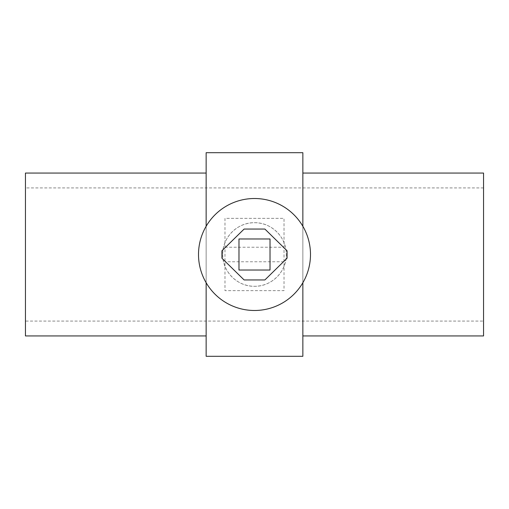 <?xml version="1.0" encoding="UTF-8"?>
<svg xmlns="http://www.w3.org/2000/svg" width="509" height="509" viewBox="0 0 509 509"><rect width="100%" height="100%" fill="white"/><g stroke="black" fill="none" stroke-linecap="round" stroke-linejoin="round"><path stroke-width="0.38" stroke-dasharray="2.54 1.91" d="M254.5 310.49A55.99 55.99 0 0 0 310.49 254.5A55.99 55.99 0 0 0 254.5 198.51A55.99 55.99 0 0 0 198.51 254.5A55.99 55.99 0 0 0 254.5 310.49M287.076 251.001L287.076 257.999A0.509 0.509 0 0 1 286.923 258.368L265.036 279.804A0.509 0.509 0 0 1 264.68 279.95L244.32 279.95A0.509 0.509 0 0 1 243.964 279.804L222.077 258.368A0.509 0.509 0 0 1 221.924 257.999L221.924 251.001A0.509 0.509 0 0 1 222.077 250.632L243.964 229.196A0.509 0.509 0 0 1 244.32 229.05L264.68 229.05A0.509 0.509 0 0 1 265.036 229.196L286.923 250.632A0.509 0.509 0 0 1 287.076 251.001M238.976 270.024L238.976 238.976L270.024 238.976L270.024 270.024L238.976 270.024M222.707 254.5A31.793 31.793 0 0 0 254.5 286.293A31.793 31.793 0 0 0 286.293 254.5C286.631 237.385 271.615 222.357 254.5 222.707C237.41 222.363 222.357 237.372 222.707 254.5C222.357 271.621 237.417 286.643 254.487 286.293C271.628 286.643 286.637 271.609 286.293 254.5A31.793 31.793 0 0 0 254.5 222.707A31.793 31.793 0 0 0 222.707 254.5M206.145 335.94L206.145 173.06L206.145 335.94M302.855 335.94L302.855 173.06L302.855 335.94M302.855 282.724L302.855 226.276M206.145 282.724L206.145 226.276M483.55 321.077L483.55 187.923L483.55 321.077L25.45 321.077L25.45 187.923L25.45 321.077M483.55 187.923L25.45 187.923M224.978 247.24L284.022 247.24L284.022 218.361L224.978 218.361L224.978 290.639L284.022 290.639L284.022 261.76L224.978 261.76M302.855 152.7L302.855 356.3M206.145 152.7L206.145 356.3M483.55 173.06L483.55 335.94M25.45 173.06L25.45 335.94M224.978 218.361L224.978 290.639L284.022 290.639L284.022 218.361L224.978 218.361M284.022 261.76L284.022 247.24"/><path stroke-width="0.76" d="M254.5 310.49A55.99 55.99 0 0 0 310.49 254.5A55.99 55.99 0 0 0 254.5 198.51A55.99 55.99 0 0 0 198.51 254.5A55.99 55.99 0 0 0 254.5 310.49M287.076 257.999A0.509 0.509 0 0 1 286.923 258.368L265.036 279.804A0.509 0.509 0 0 1 264.68 279.95L244.32 279.95A0.509 0.509 0 0 1 243.964 279.804L222.077 258.368A0.509 0.509 0 0 1 221.924 257.999L221.924 251.001A0.509 0.509 0 0 1 222.077 250.632L243.964 229.196A0.509 0.509 0 0 1 244.32 229.05L264.68 229.05A0.509 0.509 0 0 1 265.036 229.196L286.923 250.632A0.509 0.509 0 0 1 287.076 251.001L287.076 257.999M238.976 270.024L238.976 238.976L270.024 238.976L270.024 270.024L238.976 270.024M206.145 173.06L25.45 173.06L25.45 335.94L206.145 335.94M302.855 335.94L483.55 335.94L483.55 173.06L302.855 173.06M206.145 282.724L206.145 356.3L302.855 356.3L302.855 282.724M302.855 226.276L302.855 152.7L206.145 152.7L206.145 226.276"/></g></svg>
